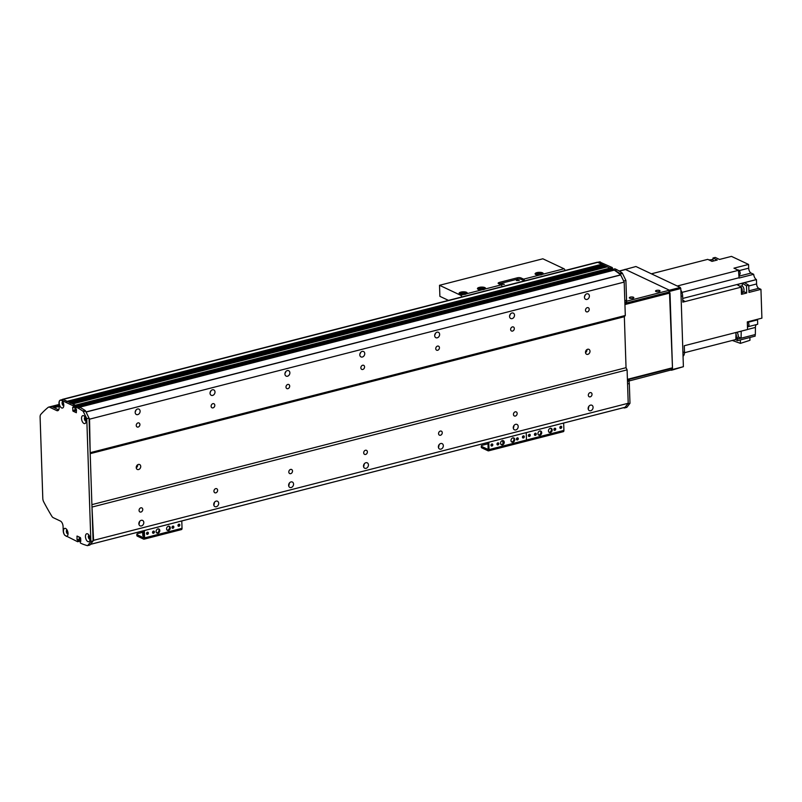 <?xml version="1.0" encoding="UTF-8"?>
<svg xmlns="http://www.w3.org/2000/svg" width="802" height="802" viewBox="0 0 802 802"><rect width="100%" height="100%" fill="white"/><g stroke="black" fill="none" stroke-linecap="round" stroke-linejoin="round"><path stroke-width="1.2" d="M68.03 533.22A1.534 0.792 75.6 0 1 67.228 531.977A1.534 0.792 75.6 0 1 67.338 530.503M77.764 541.661L80.08 540.829L79.208 537.029L79.268 538.944L80.711 538.573M90.446 544.368L625.049 407.306L90.436 544.368L93.573 540.337L91.939 505.851M90.185 453.17L89.553 419.165L85.994 411.937L620.628 274.865A126.415 65.343 -104.4 0 0 614.292 270.144L612.558 269.452M79.649 407.215L614.272 270.134L79.639 407.205L77.924 406.534M76.481 411.155L74.987 409.782L74.897 407.095L74.997 410.033L76.481 411.155M73.343 407.476L75.538 406.935L75.588 405.722L72.621 403.917L607.204 266.876M70.827 403.306L69.092 402.253M67.298 401.642L63.107 399.416A2.707 1.403 -104.4 0 0 62.516 399.336A2.707 1.403 -104.4 0 0 62.045 399.677M63.769 404.91A1.534 0.792 75.6 0 1 62.967 403.667A1.534 0.792 75.6 0 1 63.077 402.193M90.035 538.583A1.534 0.792 75.6 0 1 89.142 536.628L88.902 536.057M85.844 418.895L85.233 418.744A1.534 0.792 75.6 0 1 85.423 417.752M135.227 411.697A2.977 2.346 115.3 0 0 136.019 410.022M137.553 409A2.977 2.346 -64.7 0 1 138.916 409.11A2.977 2.346 -64.7 0 1 139.759 412.809A2.977 2.346 -64.7 0 1 136.37 414.504A2.977 2.346 -64.7 0 1 135.247 411.616A2.977 2.346 -64.7 0 1 137.553 409M138.987 524.518L139.558 521.891A2.977 2.346 115.3 0 0 139.718 521.33M141.242 520.318A2.977 2.346 -64.7 0 1 142.606 520.428A2.977 2.346 -64.7 0 1 143.458 524.127A2.977 2.346 -64.7 0 1 140.059 525.821A2.977 2.346 -64.7 0 1 138.936 522.934A2.977 2.346 -64.7 0 1 141.242 520.318M210.114 392.499A2.977 2.346 115.3 0 0 210.896 390.825M212.43 389.802A2.977 2.346 -64.7 0 1 213.793 389.912A2.977 2.346 -64.7 0 1 214.645 393.612A2.977 2.346 -64.7 0 1 211.247 395.306A2.977 2.346 -64.7 0 1 210.124 392.419A2.977 2.346 -64.7 0 1 212.43 389.802M213.873 505.32L214.435 502.694A2.977 2.346 115.3 0 0 214.595 502.132M216.119 501.12A2.977 2.346 -64.7 0 1 217.482 501.23A2.977 2.346 -64.7 0 1 218.334 504.919A2.977 2.346 -64.7 0 1 214.946 506.623A2.977 2.346 -64.7 0 1 213.813 503.736A2.977 2.346 -64.7 0 1 216.119 501.12M284.991 373.301A2.977 2.346 115.3 0 0 285.783 371.627M287.306 370.604A2.977 2.346 -64.7 0 1 288.67 370.714A2.977 2.346 -64.7 0 1 289.522 374.414A2.977 2.346 -64.7 0 1 286.124 376.108A2.977 2.346 -64.7 0 1 285.001 373.221A2.977 2.346 -64.7 0 1 287.306 370.604M288.75 486.122L289.322 483.496A2.977 2.346 115.3 0 0 289.472 482.934M290.996 481.922A2.977 2.346 -64.7 0 1 292.359 482.032A2.977 2.346 -64.7 0 1 293.211 485.721A2.977 2.346 -64.7 0 1 289.823 487.415A2.977 2.346 -64.7 0 1 288.7 484.538A2.977 2.346 -64.7 0 1 290.996 481.922M359.867 354.103A2.977 2.346 115.3 0 0 360.659 352.429M362.183 351.406A2.977 2.346 -64.7 0 1 363.547 351.517A2.977 2.346 -64.7 0 1 364.399 355.216A2.977 2.346 -64.7 0 1 361.01 356.91A2.977 2.346 -64.7 0 1 359.887 354.023A2.977 2.346 -64.7 0 1 362.183 351.406M363.627 466.924L364.198 464.298A2.977 2.346 115.3 0 0 364.349 463.736M365.882 462.724A2.977 2.346 -64.7 0 1 367.246 462.834A2.977 2.346 -64.7 0 1 368.088 466.523A2.977 2.346 -64.7 0 1 364.699 468.218A2.977 2.346 -64.7 0 1 363.577 465.33A2.977 2.346 -64.7 0 1 365.882 462.724M434.744 334.905A2.977 2.346 115.3 0 0 435.536 333.221M437.06 332.208A2.977 2.346 -64.7 0 1 438.433 332.319A2.977 2.346 -64.7 0 1 439.275 336.018A2.977 2.346 -64.7 0 1 435.887 337.712A2.977 2.346 -64.7 0 1 434.764 334.825A2.977 2.346 -64.7 0 1 437.06 332.208M438.504 447.727L439.075 445.1A2.977 2.346 115.3 0 0 439.225 444.539M440.759 443.526A2.977 2.346 -64.7 0 1 442.123 443.636A2.977 2.346 -64.7 0 1 442.975 447.326A2.977 2.346 -64.7 0 1 439.576 449.02A2.977 2.346 -64.7 0 1 438.453 446.133A2.977 2.346 -64.7 0 1 440.759 443.526M509.621 315.707A2.977 2.346 115.3 0 0 510.413 314.023M511.947 313.011A2.977 2.346 -64.7 0 1 513.31 313.121A2.977 2.346 -64.7 0 1 514.152 316.82A2.977 2.346 -64.7 0 1 510.764 318.514A2.977 2.346 -64.7 0 1 509.641 315.627A2.977 2.346 -64.7 0 1 511.947 313.011M513.38 428.529L513.952 425.902A2.977 2.346 115.3 0 0 514.112 425.341M515.636 424.328A2.977 2.346 -64.7 0 1 516.999 424.438A2.977 2.346 -64.7 0 1 517.851 428.128A2.977 2.346 -64.7 0 1 514.453 429.822A2.977 2.346 -64.7 0 1 513.33 426.935A2.977 2.346 -64.7 0 1 515.636 424.328M584.508 296.509A2.977 2.346 115.3 0 0 585.29 294.825M588.267 409.331L588.828 406.704A2.977 2.346 115.3 0 0 588.989 406.143M590.513 405.13A2.977 2.346 -64.7 0 1 591.876 405.241A2.977 2.346 -64.7 0 1 592.728 408.93A2.977 2.346 -64.7 0 1 589.34 410.624A2.977 2.346 -64.7 0 1 588.217 407.737A2.977 2.346 -64.7 0 1 590.513 405.13M586.823 293.813A2.977 2.346 -64.7 0 1 588.187 293.923A2.977 2.346 -64.7 0 1 589.039 297.622A2.977 2.346 -64.7 0 1 585.64 299.316A2.977 2.346 -64.7 0 1 584.518 296.429A2.977 2.346 -64.7 0 1 586.823 293.813M93.573 540.337L628.207 403.266L627.104 369.862L626.041 367.687L624.347 316.71L90.205 453.661M92.471 506.944L627.104 369.862M140.972 512.037A2.216 1.744 -64.7 0 1 139.317 509.21A2.216 1.744 -64.7 0 1 142.686 510.092A2.216 1.744 -64.7 0 1 140.972 512.037M215.848 492.839A2.216 1.744 -64.7 0 1 214.194 490.012A2.216 1.744 -64.7 0 1 217.563 490.894A2.216 1.744 -64.7 0 1 215.848 492.839M290.725 473.641A2.216 1.744 -64.7 0 1 289.071 470.804A2.216 1.744 -64.7 0 1 292.439 471.696A2.216 1.744 -64.7 0 1 290.725 473.641M365.602 454.443A2.216 1.744 -64.7 0 1 363.958 451.606A2.216 1.744 -64.7 0 1 367.316 452.498A2.216 1.744 -64.7 0 1 365.602 454.443M440.478 435.245A2.216 1.744 -64.7 0 1 438.834 432.408A2.216 1.744 -64.7 0 1 442.193 433.301A2.216 1.744 -64.7 0 1 440.478 435.245M515.365 416.048A2.216 1.744 -64.7 0 1 513.711 413.21A2.216 1.744 -64.7 0 1 517.079 414.103A2.216 1.744 -64.7 0 1 515.365 416.048M590.242 396.85A2.216 1.744 -64.7 0 1 588.588 394.013A2.216 1.744 -64.7 0 1 591.956 394.905A2.216 1.744 -64.7 0 1 590.242 396.85M91.899 504.638L626.041 367.687L624.347 316.71L625.299 315.487L624.187 282.093L620.628 274.865M587.836 354.344A2.707 2.135 -64.7 0 1 586.593 354.253A2.707 2.135 -64.7 0 1 585.821 350.885A2.707 2.135 -64.7 0 1 588.909 349.351A2.707 2.135 -64.7 0 1 589.931 351.978A2.707 2.135 -64.7 0 1 587.836 354.344M138.566 469.541A2.707 2.135 -64.7 0 1 137.322 469.441A2.707 2.135 -64.7 0 1 136.551 466.082A2.707 2.135 -64.7 0 1 139.638 464.538A2.707 2.135 -64.7 0 1 140.661 467.165A2.707 2.135 -64.7 0 1 138.566 469.541M90.666 452.559L625.299 315.487M89.553 419.165L624.187 282.093M138.144 427.065A2.216 1.744 -64.7 0 1 136.5 424.238A2.216 1.744 -64.7 0 1 139.859 425.12A2.216 1.744 -64.7 0 1 138.144 427.065M213.031 407.867A2.216 1.744 -64.7 0 1 211.377 405.04A2.216 1.744 -64.7 0 1 214.746 405.922A2.216 1.744 -64.7 0 1 213.031 407.867M287.908 388.669A2.216 1.744 -64.7 0 1 286.254 385.832A2.216 1.744 -64.7 0 1 289.622 386.724A2.216 1.744 -64.7 0 1 287.908 388.669M362.785 369.471A2.216 1.744 -64.7 0 1 361.131 366.634A2.216 1.744 -64.7 0 1 364.499 367.527A2.216 1.744 -64.7 0 1 362.785 369.471M437.661 350.273A2.216 1.744 -64.7 0 1 436.017 347.436A2.216 1.744 -64.7 0 1 439.376 348.329A2.216 1.744 -64.7 0 1 437.661 350.273M512.538 331.076A2.216 1.744 -64.7 0 1 510.894 328.239A2.216 1.744 -64.7 0 1 514.252 329.131A2.216 1.744 -64.7 0 1 512.538 331.076M587.425 311.878A2.216 1.744 -64.7 0 1 585.771 309.041A2.216 1.744 -64.7 0 1 589.139 309.933A2.216 1.744 -64.7 0 1 587.425 311.878M601.831 265.673A1.945 1.002 75.6 0 1 601.931 265.362L601.771 264.239L597.741 262.334A2.707 1.403 -104.4 0 0 597.149 262.264L62.516 399.336M605.35 267.337A1.945 1.002 75.6 0 1 605.46 267.026L605.299 265.903L603.685 265.211M75.488 406.925L73.383 407.316L73.343 406.293L75.588 405.722L75.629 406.744L610.182 269.853L609.961 268.099L607.254 266.845M625.049 407.306L628.207 403.266M585.52 352.609A2.707 2.135 115.3 0 0 586.954 349.562M136.25 467.797A2.707 2.135 115.3 0 0 137.683 464.759M512.809 437.922A2.256 1.774 -64.7 0 1 514.493 440.809A2.256 1.774 -64.7 0 1 511.064 439.907A2.256 1.774 -64.7 0 1 512.809 437.922M511.546 441.842A2.256 1.774 115.3 0 0 513.41 437.882M502.333 440.619A2.256 1.774 -64.7 0 1 504.007 443.496A2.256 1.774 -64.7 0 1 500.588 442.594A2.256 1.774 -64.7 0 1 502.333 440.619M501.06 444.529A2.256 1.774 115.3 0 0 502.924 440.569M502.924 438.614A2.256 1.774 -64.7 0 1 501.611 438.945M513.4 435.927A2.256 1.774 -64.7 0 1 512.097 436.258M497.942 444.94A1.113 0.872 -64.7 0 1 497.12 443.516A1.113 0.872 -64.7 0 1 498.794 443.957A1.113 0.872 -64.7 0 1 497.942 444.94M497.1 444.569A1.113 0.872 115.3 0 0 497.912 442.834M491.937 446.042A1.113 0.872 -64.7 0 1 491.115 444.629A1.113 0.872 -64.7 0 1 492.789 445.07A1.113 0.872 -64.7 0 1 491.937 446.042M491.095 445.671A1.113 0.872 115.3 0 0 491.907 443.947M523.385 437.982A1.113 0.872 -64.7 0 1 522.563 436.569A1.113 0.872 -64.7 0 1 524.247 437.01A1.113 0.872 -64.7 0 1 523.385 437.982M522.543 437.611A1.113 0.872 115.3 0 0 523.355 435.887M517.41 439.947A1.113 0.872 -64.7 0 1 516.588 438.524A1.113 0.872 -64.7 0 1 518.262 438.975A1.113 0.872 -64.7 0 1 517.41 439.947M516.568 439.576A1.113 0.872 115.3 0 0 517.38 437.842M488.047 443.767L482.473 445.2A2.707 0.912 178.1 0 0 481.28 446.002L481.32 447.356A2.707 0.912 -1.9 0 0 481.781 447.847L488.077 450.814A1.804 0.932 -104.4 0 0 488.478 450.864A1.804 0.932 -104.4 0 0 489.03 449.591L488.789 442.233M488.007 442.443L488.117 449.471L481.741 446.483A2.707 0.912 178.1 0 1 481.28 446.002M562.964 431.616A1.804 0.932 -104.4 0 0 563.355 431.666L525.912 441.27A1.804 0.932 -104.4 0 1 525.521 441.22A1.804 0.932 -104.4 0 0 525.912 441.27A1.804 0.932 -104.4 0 0 526.473 439.997L526.232 432.639L526.473 439.997L489.03 449.591M502.643 440.569L502.694 442.113L503.466 442.022M502.844 442.183L502.794 440.559M683.053 356.198A6.326 3.268 -104.4 0 0 684.487 351.978L684.276 345.732L686.522 345.161A415.376 214.715 75.6 0 1 686.512 345.161L747.554 329.522L747.304 321.903L761.9 318.153L760.948 289.352L748.968 292.419L748.727 285.231A415.376 214.715 -104.4 0 0 744.477 282.675L756.456 279.607A415.376 214.715 -104.4 0 0 756.376 279.557A4.962 2.566 75.6 0 1 753.679 274.304L739.083 278.043A4.962 2.566 75.6 0 1 739.053 277.743A415.376 214.715 -104.4 0 0 738.482 270.314L733.96 268.179L748.557 264.439L748.687 268.179A4.06 2.105 75.6 0 0 751.083 273.071L753.679 274.304M651.585 273.753A415.376 214.715 75.6 0 0 651.585 273.763L707.745 259.357L709.098 259.998A3.429 1.774 75.6 0 1 710.382 260.6L709.098 259.998M677.249 286.013L677.449 285.963A415.376 214.715 75.6 0 1 677.459 286.103A415.376 214.715 75.6 0 0 677.449 285.963L738.482 270.314M682.763 300.148A415.376 214.715 75.6 0 1 685.078 301.552L685.078 301.552A415.376 214.715 75.6 0 0 682.763 300.148M737.409 332.158L737.459 332.178A415.376 214.715 75.6 0 0 737.459 332.138L735.955 332.529A415.376 214.715 -104.4 0 1 735.865 339.537L684.487 352.71M735.885 338.364A3.429 1.774 -104.4 0 0 735.945 334.043M735.975 338.254L737.249 337.933A3.158 1.634 -104.4 0 0 738.231 335.697A3.158 1.634 -104.4 0 0 736.908 332.279M737.459 332.178L741.198 331.216A415.376 214.715 75.6 0 1 741.108 338.193L737.499 338.945L737.559 340.649L755.153 336.138L755.103 334.604M756.346 324.599A4.962 2.566 75.6 0 0 755.424 327.437A415.376 214.715 -104.4 0 1 755.334 334.544L741.108 338.193M747.464 326.875L757.689 324.259L757.539 319.868A4.06 2.105 75.6 0 1 757.549 319.276M680.858 290.154A6.326 3.268 -104.4 0 1 682.622 295.898L682.833 302.133L741.238 287.146L741.479 294.344L746.722 293.001L746.482 285.803L748.727 285.231M742.973 293.963L741.439 293.241L742.973 293.963M741.309 289.432A3.429 1.774 75.6 0 1 741.459 290.565A3.429 1.774 75.6 0 1 741.389 291.597M741.419 292.67A3.429 1.774 -104.4 0 0 742.211 290.374A3.429 1.774 -104.4 0 0 741.238 287.246M741.128 287.086A3.429 1.774 -104.4 0 0 739.554 286.124M741.238 287.146A415.376 214.715 -104.4 0 0 736.968 284.58L738.462 284.199A415.376 214.715 75.6 0 1 738.482 284.209L742.231 283.256A415.376 214.715 75.6 0 1 746.482 285.803M710.382 260.6L712.006 261.372L717.249 260.028L712.988 258.013L715.234 257.442L719.494 259.447L731.474 256.379L748.557 264.439M711.725 261.241A3.429 1.774 -104.4 0 0 709.73 259.828L709.088 259.988M712.948 260.048A415.376 214.715 75.6 0 1 712.988 258.013M756.456 279.607L756.597 283.958L748.747 285.973M748.908 290.825L758.732 288.309A3.609 1.865 75.6 0 1 756.597 283.958M758.732 288.309L760.948 289.352M736.015 338.243L737.499 338.945M735.444 339.647L737.559 340.649M738.131 336.79L740.868 338.083M738.522 285.502L738.482 284.209M738.512 285.492L738.462 284.199M742.231 283.256L742.321 286.093M741.419 292.74L744.497 291.958A3.609 1.865 75.6 0 1 743.745 291.357M744.497 291.958L746.722 293.001M749.87 337.492L749.96 340.299L740.416 343.376L740.306 339.948M732.296 340.459L740.416 343.376M747.444 326.224A2.667 1.373 -104.4 0 0 747.574 325.141A2.667 1.373 -104.4 0 0 747.364 323.898M747.454 326.655L748.206 326.464A2.486 1.283 -104.4 0 0 748.968 324.71A2.486 1.283 -104.4 0 0 747.664 321.803M738.742 273.542A2.667 1.373 -104.4 0 0 738.732 273.492A2.667 1.373 -104.4 0 0 738.702 273.041M738.842 274.946L739.364 274.815A2.486 1.283 -104.4 0 0 740.136 273.061A2.486 1.283 -104.4 0 0 738.131 270.003L737.93 270.053M713.62 260.961A3.158 1.634 -104.4 0 0 711.745 259.587L710.472 259.918M741.75 292.359L743.023 292.028A3.158 1.634 -104.4 0 0 744.005 289.803A3.158 1.634 -104.4 0 0 741.459 285.903L740.176 286.234M467.035 293.472A4.06 1.373 -1.9 0 0 463.145 292.65A4.06 1.373 -1.9 0 0 459.315 293.722M465.431 294.294L463.636 294.514A4.06 1.373 178.1 0 1 459.105 293.301A4.06 1.373 178.1 0 1 463.115 291.798A4.06 1.373 178.1 0 1 467.225 293.041A4.06 1.373 178.1 0 1 466.724 293.722L465.431 294.294M465.05 294.374A2.216 0.752 -1.9 0 0 465.411 293.943A2.216 0.752 -1.9 0 0 464.218 293.332A2.216 0.752 -1.9 0 0 461.952 293.432A2.216 0.752 -1.9 0 0 460.97 294.093A2.216 0.752 -1.9 0 0 461.24 294.434M485.38 288.76A4.06 1.373 -1.9 0 0 481.491 287.948A4.06 1.373 -1.9 0 0 477.661 289.021M483.776 289.592L481.982 289.813A4.06 1.373 178.1 0 1 477.451 288.6A4.06 1.373 178.1 0 1 481.461 287.096A4.06 1.373 178.1 0 1 485.571 288.329A4.06 1.373 178.1 0 1 485.07 289.021L483.776 289.592M483.395 289.672A2.216 0.752 -1.9 0 0 483.756 289.241A2.216 0.752 -1.9 0 0 482.563 288.62A2.216 0.752 -1.9 0 0 480.298 288.73A2.216 0.752 -1.9 0 0 479.315 289.392A2.216 0.752 -1.9 0 0 479.586 289.733M543.034 273.983A4.06 1.373 -1.9 0 0 539.144 273.161A4.06 1.373 -1.9 0 0 535.315 274.234M541.43 274.805L539.636 275.036A4.06 1.373 178.1 0 1 535.104 273.823A4.06 1.373 178.1 0 1 539.114 272.319A4.06 1.373 178.1 0 1 543.225 273.552A4.06 1.373 178.1 0 1 542.723 274.244L541.43 274.805M541.049 274.885A2.216 0.752 -1.9 0 0 541.41 274.464A2.216 0.752 -1.9 0 0 540.227 273.843A2.216 0.752 -1.9 0 0 537.952 273.953A2.216 0.752 -1.9 0 0 536.969 274.605A2.216 0.752 -1.9 0 0 537.24 274.946M502.132 286.625A1.804 0.932 -104.4 0 0 501.12 284.91L498.603 283.718A2.707 0.912 -1.9 0 1 498.142 283.236A2.707 0.912 -1.9 0 1 499.335 282.424L517.31 277.823L517.35 279.176L499.375 283.788A2.707 0.912 -1.9 0 0 498.994 283.908M524.458 280.9L521.11 279.317L521.059 277.963A2.707 0.912 -1.9 0 0 517.31 277.823M521.059 277.963L523.586 279.146A1.804 0.932 75.6 0 1 524.598 280.86M461.701 296.991A1.804 0.932 -104.4 0 0 460.689 295.276L439.516 285.291L542.854 258.795L564.017 268.78A1.804 0.932 75.6 0 1 565.029 270.495M439.516 285.291L439.887 296.339L448.468 300.379M521.11 279.317A2.707 0.912 -1.9 0 0 517.35 279.176M502.072 283.968L501.43 284.399L504.358 284.309L502.072 283.968M517.049 280.129L516.408 280.56L519.335 280.469L517.049 280.129M623.385 407.727A126.415 65.343 -104.4 0 0 624.227 407.967A1.434 0.742 -104.4 0 0 624.437 407.967A1.434 0.742 -104.4 0 0 624.678 407.797L627.735 403.877L629.981 403.296L626.923 407.226A1.434 0.742 75.6 0 1 626.683 407.396A1.434 0.742 75.6 0 1 626.472 407.386M614.984 268.83L617.029 269.803A126.415 65.343 75.6 0 1 622.011 272.84A1.434 0.742 75.6 0 1 622.492 273.442L625.901 280.429L623.655 281.001L620.247 274.023A1.434 0.742 -104.4 0 0 619.766 273.422A126.415 65.343 -104.4 0 0 614.783 270.374L612.738 269.412L614.803 268.881M614.883 268.82L75.759 407.045L78.095 406.484L80.15 407.456A126.415 65.343 75.6 0 1 85.122 410.494A1.424 0.742 75.6 0 1 85.614 411.095L89.022 418.083L93.102 540.949L90.045 544.879A1.424 0.742 75.6 0 1 89.804 545.049A1.424 0.742 75.6 0 1 89.593 545.039M612.477 268.068L612.507 269.091L610.262 269.662L610.232 268.64L612.477 268.068L612.207 267.527L609.961 268.099L610.232 268.64L75.588 405.722L75.328 405.18L609.961 268.099L598.242 262.575L600.457 262.003L599.455 261.883L612.207 267.527M617.029 269.803L614.783 270.374M610.222 269.823L612.507 269.091M627.565 383.947L629.319 383.496A2.707 1.403 -104.4 0 0 627.725 380.238L627.445 380.308M625.901 280.429L626.562 300.229L624.808 300.68M624.858 302.354L625.72 302.133A2.707 1.403 -104.4 0 0 626.562 300.229M629.319 383.496L629.981 403.296M79.839 541.129L77.594 541.711L64.812 535.305A4.11 2.125 75.6 0 1 63.558 529.982A4.11 2.125 75.6 0 1 66.175 528.869A4.11 2.125 75.6 0 1 67.799 535.215A4.11 2.125 75.6 0 1 66.215 536.337M77.824 541.4L77.794 540.388L80.731 539.265M77.634 540.057L79.879 539.485L77.794 540.388M80.721 538.934L77.182 539.846M77.022 539.515L77.062 536.057L80.431 537.611L80.801 541.3L80.21 541.27M75.849 407.065L77.904 408.028A126.415 65.343 -104.4 0 1 82.877 411.075A1.424 0.742 -104.4 0 1 83.358 411.677L86.776 418.654L90.857 541.52L87.799 545.45A1.424 0.742 -104.4 0 1 87.558 545.621A1.424 0.742 -104.4 0 1 87.348 545.621A126.415 65.343 -104.4 0 1 82.416 543.987L80.36 543.014L80.15 541.26M73.383 407.316L72.641 407.466L73.012 411.155L76.38 412.719L75.759 407.045M73.082 405.752L61.704 400.388A4.11 2.125 75.6 0 1 61.924 400.559A4.11 2.125 75.6 0 1 63.548 406.905A4.11 2.125 75.6 0 1 61.624 407.917A4.11 2.125 75.6 0 1 59.298 403.907A4.11 2.125 75.6 0 1 60.33 400.118L62.626 399.526A4.511 2.336 75.6 0 1 63.609 399.647L75.328 405.18L73.082 405.752L73.343 406.293M61.704 400.388L60.33 400.118A4.511 2.336 -104.4 0 0 58.987 403.286L59.127 407.536A4.511 2.336 75.6 0 1 57.724 410.714A4.511 2.336 75.6 0 1 56.752 410.594L49.634 407.236A4.511 2.336 -104.4 0 0 48.661 407.115A4.511 2.336 -104.4 0 0 48.17 407.366A180.6 93.353 -104.4 0 0 40.822 414.363A4.511 2.336 -104.4 0 0 40.1 417.13L42.797 498.363A4.511 2.336 -104.4 0 0 43.729 501.902A180.6 93.353 -104.4 0 0 51.779 516.167A4.511 2.336 -104.4 0 0 53.303 517.701L60.411 521.059A4.511 2.336 75.6 0 1 63.077 526.493L63.218 530.744A4.511 2.336 -104.4 0 0 64.812 535.305M87.879 541.591A4.11 2.125 75.6 0 1 85.463 536.177A4.11 2.125 75.6 0 1 88.18 534.232A4.11 2.125 75.6 0 1 89.804 540.578A4.11 2.125 75.6 0 1 87.879 541.591M83.959 423.476A4.11 2.125 75.6 0 1 81.543 418.063A4.11 2.125 75.6 0 1 84.26 416.118A4.11 2.125 75.6 0 1 85.884 422.464A4.11 2.125 75.6 0 1 83.959 423.476M77.904 408.028L80.15 407.456M80.741 539.626L80.04 539.806L80.08 540.829L80.781 540.648M48.661 407.115L50.907 406.534A4.511 2.336 75.6 0 1 51.889 406.664L58.696 409.872M85.202 417.341A2.035 1.053 -104.4 0 0 85.062 419.296A2.035 1.053 -104.4 0 0 86.125 420.94M62.867 401.782A2.035 1.053 -104.4 0 0 62.716 403.737A2.035 1.053 -104.4 0 0 63.789 405.381M67.117 530.082A2.035 1.053 -104.4 0 0 66.977 532.047A2.035 1.053 -104.4 0 0 68.04 533.691M89.122 535.445A2.035 1.053 -104.4 0 0 88.982 537.4A2.035 1.053 -104.4 0 0 90.045 539.044M89.032 535.295A2.035 1.053 -104.4 0 0 88.972 535.305A2.035 1.053 -104.4 0 0 88.37 537.139A2.035 1.053 -104.4 0 0 89.533 539.195A2.035 1.053 -104.4 0 0 89.974 539.245A2.035 1.053 -104.4 0 0 90.045 539.225M67.037 529.932A2.035 1.053 -104.4 0 0 66.967 529.952A2.035 1.053 -104.4 0 0 66.376 531.776A2.035 1.053 -104.4 0 0 67.538 533.831A2.035 1.053 -104.4 0 0 67.98 533.881A2.035 1.053 -104.4 0 0 68.04 533.861M62.777 401.622A2.035 1.053 -104.4 0 0 62.706 401.642A2.035 1.053 -104.4 0 0 62.115 403.466A2.035 1.053 -104.4 0 0 63.278 405.521A2.035 1.053 -104.4 0 0 63.719 405.571A2.035 1.053 -104.4 0 0 63.789 405.551M85.122 417.19A2.035 1.053 -104.4 0 0 85.052 417.2A2.035 1.053 -104.4 0 0 84.461 419.025A2.035 1.053 -104.4 0 0 85.614 421.08A2.035 1.053 -104.4 0 0 86.065 421.13A2.035 1.053 -104.4 0 0 86.125 421.11M90.857 541.52L93.102 540.949M86.776 418.654L89.022 418.083M627.435 379.817L672.487 367.777L670.001 293.001L669.119 291.748M672.487 367.777L627.415 379.336M669.469 291.918L624.898 303.346M624.938 304.56L670.001 293.001M624.858 269.562L635.926 266.515L680.276 287.437L669.409 290.214L672.537 369.481L671.715 369.922M669.951 291.306L680.808 288.519L680.276 287.437M680.808 288.519L683.394 366.694L672.537 369.481M672.066 370.093L683.394 366.694M625.069 269.302L669.409 290.214M629.7 298.204A2.256 0.762 178.1 0 1 629.319 297.793A2.256 0.762 178.1 0 1 631.545 296.961A2.256 0.762 178.1 0 1 633.831 297.642A2.256 0.762 178.1 0 1 632.247 298.424A2.256 0.762 178.1 0 1 629.7 298.204M655.906 291.477A2.256 0.762 178.1 0 1 655.525 291.076A2.256 0.762 178.1 0 1 657.75 290.244A2.256 0.762 178.1 0 1 660.036 290.925A2.256 0.762 178.1 0 1 658.452 291.707A2.256 0.762 178.1 0 1 655.906 291.477M619.334 271.136L625.57 269.532L668.908 289.983L668.968 291.677M625.57 269.532A1.804 0.932 -104.4 0 0 625.179 269.482L619.154 271.026M624.868 302.494L626.793 302.865L668.718 292.108M626.793 302.865L626.462 301.211M628.608 381.1L671.565 369.852M671.655 368.318L671.314 370.283M629.38 381.04L629.329 379.336L671.254 368.589M629.329 379.336L628.076 379.286M626.733 301.161L668.668 290.414M550.252 428.328A2.256 1.774 -64.7 0 1 551.926 431.205A2.256 1.774 -64.7 0 1 548.508 430.303A2.256 1.774 -64.7 0 1 550.252 428.328M548.989 432.238A2.256 1.774 115.3 0 0 550.854 428.288M539.766 431.015A2.256 1.774 -64.7 0 1 541.44 433.902A2.256 1.774 -64.7 0 1 538.022 432.99A2.256 1.774 -64.7 0 1 539.766 431.015M538.503 434.925A2.256 1.774 115.3 0 0 540.368 430.975M540.358 429.01A2.256 1.774 -64.7 0 1 539.054 429.351M550.844 426.323A2.256 1.774 -64.7 0 1 549.54 426.664M535.375 435.336A1.113 0.872 -64.7 0 1 534.553 433.922A1.113 0.872 -64.7 0 1 536.237 434.363A1.113 0.872 -64.7 0 1 535.375 435.336M534.533 434.965A1.113 0.872 115.3 0 0 535.345 433.24M529.38 436.448A1.113 0.872 -64.7 0 1 528.548 435.025A1.113 0.872 -64.7 0 1 530.232 435.476A1.113 0.872 -64.7 0 1 529.38 436.448M528.528 436.077A1.113 0.872 115.3 0 0 529.34 434.353M560.829 428.388A1.113 0.872 -64.7 0 1 559.996 426.965A1.113 0.872 -64.7 0 1 561.681 427.406A1.113 0.872 -64.7 0 1 560.829 428.388M559.976 428.007A1.113 0.872 115.3 0 0 560.798 426.283M554.844 430.343A1.113 0.872 -64.7 0 1 554.022 428.93A1.113 0.872 -64.7 0 1 555.706 429.371A1.113 0.872 -64.7 0 1 554.844 430.343M554.002 429.972A1.113 0.872 115.3 0 0 554.814 428.248M488.478 450.864L525.912 441.27A1.804 0.932 -104.4 0 0 526.473 439.997L563.916 430.393L563.666 423.035M563.355 431.666A1.804 0.932 -104.4 0 0 563.916 430.393M168.37 526.242A2.256 1.774 -64.7 0 1 170.044 529.119A2.256 1.774 -64.7 0 1 166.626 528.217A2.256 1.774 -64.7 0 1 168.37 526.242M167.107 530.152A2.256 1.774 115.3 0 0 168.971 526.192M157.884 528.929A2.256 1.774 -64.7 0 1 159.558 531.806A2.256 1.774 -64.7 0 1 156.139 530.904A2.256 1.774 -64.7 0 1 157.884 528.929M156.621 532.839A2.256 1.774 115.3 0 0 158.485 528.889M158.475 526.924A2.256 1.774 -64.7 0 1 157.172 527.265M168.961 524.237A2.256 1.774 -64.7 0 1 167.658 524.578M153.503 533.25A1.113 0.872 -64.7 0 1 152.671 531.826A1.113 0.872 -64.7 0 1 154.355 532.277A1.113 0.872 -64.7 0 1 153.503 533.25M152.651 532.879A1.113 0.872 115.3 0 0 153.463 531.145M147.498 534.363A1.113 0.872 -64.7 0 1 146.666 532.939A1.113 0.872 -64.7 0 1 148.35 533.39A1.113 0.872 -64.7 0 1 147.498 534.363M146.646 533.992A1.113 0.872 115.3 0 0 147.468 532.257M178.946 526.292A1.113 0.872 -64.7 0 1 178.114 524.879A1.113 0.872 -64.7 0 1 179.798 525.32A1.113 0.872 -64.7 0 1 178.946 526.292M178.094 525.922A1.113 0.872 115.3 0 0 178.916 524.197M172.971 528.257A1.113 0.872 -64.7 0 1 172.139 526.834A1.113 0.872 -64.7 0 1 173.823 527.285A1.113 0.872 -64.7 0 1 172.971 528.257M172.119 527.886A1.113 0.872 115.3 0 0 172.931 526.162M142.696 532.307L138.034 533.51A2.707 0.912 178.1 0 0 136.831 534.312L136.881 535.676A2.707 0.912 -1.9 0 0 137.343 536.157L143.638 539.134A1.804 0.932 -104.4 0 0 144.029 539.185A1.804 0.932 -104.4 0 0 144.591 537.901L144.35 530.553M143.558 530.754L143.668 537.781L137.292 534.794A2.707 0.912 178.1 0 1 136.831 534.312M181.082 529.531A1.804 0.932 -104.4 0 0 181.473 529.581A1.804 0.932 -104.4 0 0 182.034 528.307L181.783 520.949M141.553 531.265L142.686 531.916M143.738 536.227L142.816 535.796L142.656 530.984M85.233 418.744L85.754 418.604M85.192 418.925L85.804 418.764M85.072 419.075L85.834 418.875M75.859 410.865L76.471 410.714M75.759 410.644L76.461 410.464M75.749 410.564L76.461 410.383M75.649 410.343L76.451 410.143M75.147 410.113L76.441 409.772M74.987 409.782L76.431 409.411M75.588 406.895L610.121 269.843M72.681 403.927L607.314 266.855M72.27 403.737L605.46 267.026M72.09 403.647L605.48 266.896M71.167 403.216L605.46 266.224M70.666 402.975L605.299 265.903M69.152 402.263L603.786 265.191M68.741 402.073L601.931 265.362M68.571 401.982L601.951 265.231M67.639 401.551L601.931 264.56M67.137 401.311L601.771 264.239M63.107 399.416L597.741 262.334M90.456 544.347L625.099 407.266M80.02 541.089L80.791 540.889M86.075 412.048L620.708 274.966M481.781 447.847L481.741 446.483M684.487 351.978L682.923 352.379M755.424 327.437L747.554 329.462M682.622 295.898L681.058 296.289M756.376 279.557L682.713 298.444M739.053 277.743L681.951 292.389M748.146 322.274L757.539 319.868M738.943 276.189L751.083 273.071M739.284 270.585L748.687 268.179M481.982 289.813L466.724 293.722M501.12 284.91L485.07 289.021M539.636 275.036L523.586 279.146M564.017 268.78L542.723 274.244M463.636 294.514L460.689 295.276M499.375 283.788L499.335 282.424M622.011 272.84L619.766 273.422M622.492 273.442L620.247 274.023M626.923 407.226L624.678 407.797M54.105 407.717L59.087 406.434M51.057 406.514L59.027 404.469L51.138 406.504M59.047 405.11L52.27 406.845M59.077 406.173L53.734 407.536M76.922 536.368L77.493 536.227M72.741 410.614L74.997 410.033M61.403 400.218L63.609 399.647M87.799 545.45L90.045 544.879M83.358 411.677L85.614 411.095M82.877 411.075L85.122 410.494M73.012 411.155L75.258 410.584M56.752 410.594L58.526 410.133M49.634 407.236L51.889 406.664M625.52 302.194L625.54 302.815M628.086 379.657L628.116 380.499M137.343 536.157L137.292 534.794M182.034 528.307L144.591 537.901M612.427 269.282L73.293 407.506M603.726 265.181L69.122 402.253M80.791 540.929L77.694 541.721M612.638 269.392L78.005 406.474M599.505 261.873L597.731 262.324M626.683 407.396L624.437 407.967M87.558 545.621L89.804 545.049M669.068 290.144L669.119 291.838M671.665 368.479L671.715 370.013M181.473 529.581L144.029 539.185"/></g></svg>

